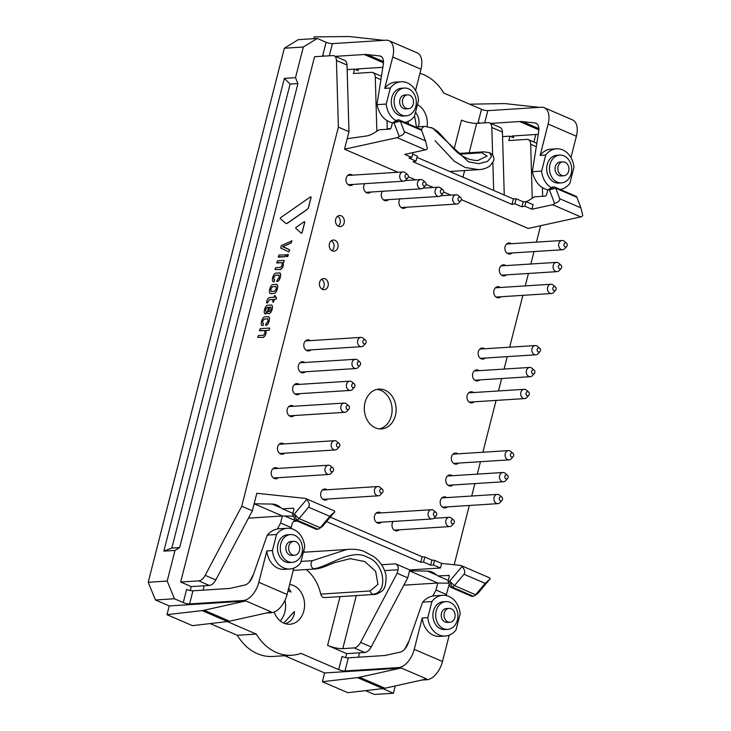 <?xml version="1.0" encoding="UTF-8"?>
<svg xmlns="http://www.w3.org/2000/svg" width="731" height="731" viewBox="0 0 731 731"><rect width="100%" height="100%" fill="white"/><g stroke="black" fill="none" stroke-linecap="round" stroke-linejoin="round"><path stroke-width="1.1" d="M409.662 95.213A6.954 5.546 -93.6 0 1 413.508 102.769A6.954 5.546 -93.6 0 1 408.428 108.727A6.954 5.546 -93.6 0 1 402.452 102.13A6.954 5.546 -93.6 0 1 407.551 94.838A6.954 5.546 -93.6 0 1 409.662 95.213M292.501 554.847A6.954 5.546 -93.6 0 1 288.654 547.291A6.954 5.546 -93.6 0 1 293.734 541.333A6.954 5.546 -93.6 0 1 295.854 541.717A6.954 5.546 -93.6 0 1 299.701 549.264A6.954 5.546 -93.6 0 1 294.62 555.222A6.954 5.546 -93.6 0 1 292.501 554.847M447.902 621.889A6.954 5.546 -93.6 0 1 444.055 614.332A6.954 5.546 -93.6 0 1 449.136 608.375A6.954 5.546 -93.6 0 1 451.246 608.749A6.954 5.546 -93.6 0 1 455.093 616.306A6.954 5.546 -93.6 0 1 450.013 622.264A6.954 5.546 -93.6 0 1 447.902 621.889M565.063 162.255A6.954 5.546 -93.6 0 1 568.91 169.802A6.954 5.546 -93.6 0 1 563.829 175.76A6.954 5.546 -93.6 0 1 557.844 169.172A6.954 5.546 -93.6 0 1 562.943 161.88A6.954 5.546 -93.6 0 1 565.063 162.255M408.428 108.727L405.641 108.901A6.954 5.546 -93.6 0 1 399.656 102.313A6.954 5.546 -93.6 0 1 404.755 95.012L407.551 94.838M294.62 555.222L291.824 555.405A6.954 5.546 -93.6 0 1 285.848 548.807A6.954 5.546 -93.6 0 1 290.947 541.516L293.734 541.333M450.013 622.264L447.226 622.437A6.954 5.546 -93.6 0 1 441.241 615.849A6.954 5.546 -93.6 0 1 446.339 608.558L449.136 608.375M563.829 175.76L561.033 175.943A6.954 5.546 -93.6 0 1 555.057 169.354A6.954 5.546 -93.6 0 1 560.147 162.054L562.943 161.88M408.547 88.826A13.916 11.102 -93.6 0 1 416.241 103.93A13.916 11.102 -93.6 0 1 406.08 115.845A13.916 11.102 -93.6 0 1 394.119 102.66A13.916 11.102 -93.6 0 1 404.316 88.067A13.916 11.102 -93.6 0 1 408.547 88.826M288.041 561.591A13.916 11.102 -93.6 0 1 280.348 546.486A13.916 11.102 -93.6 0 1 290.499 534.571A13.916 11.102 -93.6 0 1 294.73 535.33A13.916 11.102 -93.6 0 1 302.424 550.425A13.916 11.102 -93.6 0 1 292.272 562.34A13.916 11.102 -93.6 0 1 288.041 561.591M443.434 628.633A13.916 11.102 -93.6 0 1 435.74 613.528A13.916 11.102 -93.6 0 1 445.901 601.613A13.916 11.102 -93.6 0 1 450.132 602.362A13.916 11.102 -93.6 0 1 457.825 617.467A13.916 11.102 -93.6 0 1 447.664 629.382A13.916 11.102 -93.6 0 1 443.434 628.633M563.939 155.867A13.916 11.102 -93.6 0 1 571.633 170.963A13.916 11.102 -93.6 0 1 561.481 182.887A13.916 11.102 -93.6 0 1 549.52 169.702A13.916 11.102 -93.6 0 1 559.708 155.109A13.916 11.102 -93.6 0 1 563.939 155.867M270.835 307.194L269.684 307.175L268.533 311.662M271.393 291.468C270.433 289.969 270.835 288.38 272.608 286.698L276.053 286.515M406.08 115.845L403.293 116.028A13.916 11.102 -93.6 0 1 391.332 102.843A13.916 11.102 -93.6 0 1 401.52 88.25L404.316 88.067M292.272 562.34L289.476 562.523A13.916 11.102 -93.6 0 1 277.515 549.337A13.916 11.102 -93.6 0 1 287.712 534.745L290.499 534.571M447.664 629.382L444.877 629.565A13.916 11.102 -93.6 0 1 432.916 616.379A13.916 11.102 -93.6 0 1 443.105 601.787L445.901 601.613M561.481 182.887L558.685 183.061A13.916 11.102 -93.6 0 1 546.724 169.884A13.916 11.102 -93.6 0 1 556.912 155.292L559.708 155.109M269.593 307.139L268.441 311.671L269.346 311.598C271.073 310.026 271.448 308.537 270.479 307.13L269.684 307.175M271.311 291.431C270.342 289.933 270.753 288.343 272.526 286.662L275.733 286.461C276.693 287.968 276.291 289.549 274.518 291.221L271.046 291.386M554.537 203.392L549.42 189.841L547.811 189.95L552.462 187.09L554.071 186.99A4.642 2.595 113.3 0 1 554.792 187.109A4.642 2.595 113.3 0 1 555.734 188.196L559.708 198.722C560.019 200.65 558.301 202.204 554.537 203.392A4.642 2.595 113.3 0 1 552.581 204.707L531.912 209.24L524.849 206.188L521.934 206.827L514.871 203.775L511.965 204.415L413.079 161.752L415.985 161.122L408.921 158.07L411.827 157.43L404.764 154.387L425.442 149.855A4.642 2.595 -66.7 0 0 427.397 148.539L425.506 140.818L421.531 130.301A4.642 2.595 -66.7 0 0 420.59 129.213L399.391 120.067A4.642 2.595 113.3 0 1 400.341 121.154L404.316 131.681C404.627 133.609 402.9 135.171 399.144 136.35L394.027 122.808L392.419 122.909L391.304 127.285A1.855 1.033 113.3 0 1 389.742 129.104L379.124 129.78L374.272 132.832A37.107 20.742 113.3 0 1 365.911 136.085L347.188 138.707L348.97 131.708L347.024 65.032L336.434 60.454L338.38 127.13L241.751 506.217L205.192 575.352A9.275 5.181 113.3 0 1 198.759 580.871L180.667 582.031L314.568 56.735L332.651 55.583A9.275 5.181 113.3 0 1 334.094 55.821A9.275 5.181 113.3 0 1 336.434 60.454M392.419 122.909L397.061 120.058L398.678 119.948A4.642 2.595 113.3 0 1 399.391 120.067M461.307 199.609L528.157 228.447L580.834 216.897A4.642 2.595 -66.7 0 0 582.79 215.581L580.898 207.86L576.923 197.333A4.642 2.595 -66.7 0 0 575.982 196.255L554.792 187.109M450.479 587.194L448.057 581.291L449.675 581.191L461.974 566.534C464.697 569.422 465.364 571.989 463.993 574.246L454.435 585.632A4.642 2.595 113.3 0 1 452.087 587.094L450.479 587.194L471.669 596.332L473.277 596.231A4.642 2.595 -66.7 0 0 474.638 595.692A4.642 2.595 -66.7 0 0 475.625 594.769L485.183 583.384L490.227 578.724L477.928 593.38L474.638 595.692M295.077 520.152L292.665 514.249L294.273 514.149L306.581 499.492C309.295 502.38 309.971 504.957 308.592 507.204L299.034 518.59A4.642 2.595 113.3 0 1 296.695 520.052L295.077 520.152L316.267 529.29L317.884 529.189A4.642 2.595 -66.7 0 0 319.246 528.65A4.642 2.595 -66.7 0 0 320.224 527.727L329.782 516.342L334.835 511.682L322.526 526.338L319.246 528.65M335.328 56.351L364.266 54.505A46.382 25.923 113.3 0 1 367.19 54.569L379.654 55.931L381.591 56.771M396.047 120.679A20.413 16.274 86.4 0 1 386.233 104.067L376.958 104.661L383.309 64.41A11.129 6.223 -66.7 0 0 380.687 56.205A11.129 6.223 -66.7 0 0 379.654 55.931M376.958 104.661C379.343 114.74 384.524 120.807 392.483 122.872M404.773 122.388A20.413 16.274 86.4 0 0 414.486 116.256L418.58 100.211A20.413 16.274 86.4 0 0 401.109 81.771A20.413 16.274 86.4 0 0 390.327 88.022L384.734 88.378L392.739 57L420.992 69.189L415.546 90.553M386.233 104.067L390.327 88.022M401.109 81.771L395.526 82.128A20.413 16.274 86.4 0 0 384.734 88.378M287.292 528.266A20.413 16.274 86.4 0 0 276.51 534.516L272.425 550.562A20.413 16.274 86.4 0 0 289.887 569.001A20.413 16.274 86.4 0 0 300.679 562.751L304.763 546.706A20.413 16.274 86.4 0 0 287.292 528.266L278.986 528.796C274.527 529.162 270.607 531.263 267.235 535.11L252.935 575.864A11.129 6.223 -66.7 0 1 244.775 585.092L231.188 588.117A46.382 25.923 113.3 0 1 228.145 588.556L192.938 590.794A4.642 1.051 -165.7 0 1 186.615 589.451L183.271 602.582A4.642 1.051 14.3 0 0 189.594 603.934L243.204 600.517L244.62 601.129A18.558 10.371 -66.7 0 0 245.835 600.946L271.265 611.92L229.589 621.204A46.382 25.923 -66.7 0 1 227.515 621.551L192.427 625.654L166.997 614.68L169.226 605.926L155.456 599.987L148.21 582.278L284.332 48.237L298.275 39.675L317.263 38.46L326.09 42.27A4.642 1.051 -165.7 0 0 332.413 43.622L386.032 40.205A18.558 10.371 113.3 0 1 388.919 40.68A18.558 10.371 113.3 0 1 392.739 57M276.51 534.516L267.235 535.11M272.425 550.562L266.833 550.918A20.413 16.274 86.4 0 0 284.304 569.358L289.887 569.001M293.807 568.133L287.091 594.486A18.558 10.371 -66.7 0 1 271.457 612.706L266.248 613.035M243.204 600.517A18.558 10.371 113.3 0 0 258.838 582.296L266.833 550.918M346.311 549.648L312.402 560.695A4.642 3.701 86.4 0 0 311.095 565.109A4.642 3.701 86.4 0 0 313.617 568.755C327.287 567.302 351.492 547.985 366.916 557.068C385.118 562.532 388.417 593.563 372.609 594.202A4.642 3.701 -93.6 0 0 373.843 594.458C375.771 594.577 378.137 593.663 380.952 591.726C384.652 589.908 386.343 584.453 386.014 575.361C384.259 567.576 380.111 561.28 373.559 556.455L363.261 551.064C357.852 549.273 352.205 548.798 346.311 549.648L349.427 549.328M349.847 558.594L364.815 561.554L375.633 571.313L377.945 584.361L370.16 590.959A4.642 3.701 86.4 0 0 372.609 594.202M315.043 569.001A4.642 3.701 -93.6 0 1 315.034 569.001A4.642 3.701 -93.6 0 1 314.988 569.01A4.642 3.701 -93.6 0 1 313.617 568.755M400.168 652.125L386.589 655.15A46.382 25.923 113.3 0 1 383.537 655.597L348.34 657.836A4.642 1.051 -165.7 0 1 342.017 656.493L338.672 669.623A4.642 1.051 14.3 0 0 344.995 670.967L398.605 667.558A18.558 10.371 113.3 0 0 414.239 649.329L422.235 617.96A20.413 16.274 86.4 0 0 439.706 636.399L445.289 636.043A20.413 16.274 86.4 0 0 456.071 629.793L460.164 613.748A20.413 16.274 86.4 0 0 442.694 595.308A20.413 16.274 86.4 0 0 431.911 601.558L422.637 602.143L408.337 642.905A11.129 6.223 -66.7 0 1 400.168 652.125M442.694 595.308L434.378 595.838C429.919 596.204 426.009 598.305 422.637 602.143M445.289 636.043A20.413 16.274 86.4 0 1 427.818 617.604L431.911 601.558M427.818 617.604L422.235 617.96M449.209 635.175L442.493 661.518L414.239 649.329M478.065 160.381L487.102 156.069L481.857 152.779A4.642 3.701 -93.6 0 1 483.831 151.838L489.505 152.642L491.661 156.535L487.55 161.377L478.805 163.707L468.452 161.807L432.743 128.236L431.29 127.541M398.678 119.948L394.027 122.808L400.341 121.154L421.531 130.301A4.642 3.701 -93.6 0 1 424.903 126.381A4.642 3.701 -93.6 0 1 424.949 126.381A4.642 3.701 -93.6 0 1 425.095 126.372M478.659 169.656L465.254 167.49L454.399 161.332L435.055 140.708M560.174 189.43A20.413 16.274 86.4 0 0 569.878 183.298L573.972 167.244A20.413 16.274 86.4 0 0 556.501 148.804L550.918 149.161A20.413 16.274 86.4 0 0 540.136 155.411L548.131 124.042A18.558 10.371 113.3 0 0 544.312 107.713L572.565 119.902A18.558 10.371 -66.7 0 1 576.384 136.231L570.938 157.594M556.501 148.804A20.413 16.274 86.4 0 0 545.719 155.054L540.136 155.411M551.448 187.721A20.413 16.274 86.4 0 1 541.625 171.109L545.719 155.054M541.625 171.109L532.351 171.694C534.745 181.781 539.917 187.849 547.875 189.914M490.729 123.393L519.668 121.547A46.382 25.923 113.3 0 1 522.592 121.611L535.055 122.972A11.129 6.223 -66.7 0 1 536.079 123.247A11.129 6.223 -66.7 0 1 538.701 131.443L532.351 171.694M288.041 590.776L291.048 592.073L288.681 588.254M285.483 623.726C291.322 621.441 294.301 617.357 294.419 611.481L283.756 623.095M418.424 126.792C419.868 121.51 418.9 116.677 415.491 112.291M416.478 126.92L414.559 115.982M382.916 688.593A46.382 25.923 -66.7 0 0 384.981 688.236L359.551 677.272A46.382 25.923 113.3 0 1 357.486 677.619L382.916 688.593L347.819 692.696L322.389 681.721L324.628 672.968L284.624 655.707M359.551 677.272L401.237 667.988L426.666 678.962L384.981 688.236M421.641 680.077L426.858 679.748A18.558 10.371 -66.7 0 0 442.493 661.518M324.628 672.968L400.012 668.161A18.558 10.371 -66.7 0 0 401.237 667.988M469.604 104.186L503.805 103.592A46.382 25.923 113.3 0 1 505.761 103.683L539.405 107.375M480.093 123.128A4.642 1.051 14.3 0 1 478.147 122.442L481.491 109.312A4.642 1.051 -165.7 0 0 487.815 110.655L541.424 107.238A18.558 10.371 113.3 0 1 544.312 107.713M313.818 38.679L314.284 36.861L348.413 36.55A46.382 25.923 113.3 0 1 350.359 36.651L384.003 40.333M420.992 69.189A18.558 10.371 -66.7 0 0 417.173 52.87L388.919 40.68M155.456 599.987L174.444 598.771L167.198 581.072L175.001 550.434L163.863 551.137L171.831 548.076L290.106 84.065L284.368 78.381L295.507 77.669L303.319 47.022L284.332 48.237M163.863 551.137L284.368 78.381M245.835 600.946L204.159 610.23A46.382 25.923 113.3 0 1 202.094 610.586L166.997 614.68M268.149 316.651C270.89 316.55 268.697 325.112 265.938 325.341L265.508 324.966L266.367 323.276C268.094 321.713 268.469 320.224 267.5 318.817L264.266 319.018C262.53 320.598 262.155 322.088 263.123 323.486L263.27 325.112L262.502 325.56C259.77 325.688 261.936 317.126 264.713 316.87L268.789 316.751M262.886 325.533L261.954 325.487M263.416 323.467L262.968 325.569M267.811 318.853L264.348 319.054C262.621 320.635 262.237 322.124 263.215 323.522M279.315 272.864C282.047 272.764 279.863 281.325 277.104 281.554L276.665 281.179L277.524 279.498C279.251 277.926 279.635 276.437 278.666 275.03L275.423 275.24C273.696 276.821 273.312 278.31 274.289 279.699L274.427 281.325L273.659 281.773C270.927 281.901 273.092 273.339 275.87 273.083L279.991 272.992M274.052 281.746L273.111 281.709M274.573 279.69L274.134 281.782M278.977 275.075L275.505 275.276C273.778 276.857 273.403 278.347 274.372 279.735M260.135 328.658L269.702 328.045L269.163 330.193L265.801 330.412C266.395 333.601 265.472 335.949 263.032 337.439L257.659 337.338L258.372 335.575L263.242 335.301C264.723 334.14 265.198 332.55 264.677 330.522L259.587 330.805L260.135 328.658M264.686 330.558L259.423 330.412M263.032 337.439L257.659 337.338M269.702 328.045L269.246 330.229L265.883 330.449C266.486 333.638 265.563 335.986 263.114 337.475M274.911 297.225L276.382 297.142L276.217 298.869L274.363 299.399L273.394 302.177L272.636 301.802L273.23 299.472L269.337 299.719L267.29 302.954L266.687 302.99L266.714 301.83C267.19 299.354 268.204 297.928 269.748 297.544L273.787 297.289L274.5 295.598L275.167 295.982L274.911 297.225M275.011 295.571L275.011 297.215M267.692 302.497L267.382 302.99L266.523 302.579M273.394 302.177L272.636 301.802M276.382 297.142L276.3 298.906L274.445 299.436L273.485 302.214M277.433 260.821L284.076 260.337L283.902 262.073L283.061 262.539C283.655 265.728 282.733 268.076 280.284 269.556L274.947 269.501L275.669 267.738L280.503 267.427C281.983 266.267 282.458 264.668 281.938 262.648L276.885 262.968L277.433 260.821M281.947 262.685L276.711 262.575M280.284 269.556L274.947 269.501M284.076 260.337L283.984 262.109L283.144 262.575C283.738 265.764 282.815 268.113 280.375 269.593M295.954 227.469L304.288 221.667L304.708 222.178L302.04 232.659L301.336 233.244L295.735 228.337L295.954 227.469M304.288 221.667L304.8 222.215L302.122 232.696L301.336 233.244M280.521 217.737L310.638 196.749L311.059 197.26L308.4 207.705L307.486 209.148L287 223.412L285.876 223.485L280.302 218.596L280.521 217.737M310.638 196.749L311.15 197.297L308.491 207.741L307.568 209.185L287.082 223.448L285.958 223.522M281.316 245.57L291.925 240.883L291.13 242.92L282.531 246.74L289.421 249.646L288.846 251.875L280.677 248.065L281.316 245.57M289.567 250.121L288.846 251.875M291.733 240.581L291.212 242.957L282.614 246.776M287.164 254.461L288.37 254.808L287.658 256.544L286.616 256.618L287.164 254.461M287.658 256.544L286.442 256.225M288.206 254.397L287.74 256.581M278.913 254.991L285.711 254.982L284.999 256.718L278.365 257.148L278.913 254.991M284.999 256.718L278.2 256.755M285.547 254.571L285.081 256.755M271.128 304.964C273.869 304.864 271.676 313.425 268.917 313.654L266.998 313.371L268.569 307.203L267.244 307.34C265.508 308.921 265.134 310.401 266.102 311.799L266.093 313.453L265.481 313.873C262.74 314.001 264.914 305.439 267.692 305.183L271.731 305.046M265.719 313.873L264.933 313.8M266.239 311.817L265.801 313.91M268.917 313.654L266.998 313.371M276.4 284.295C279.087 284.405 276.912 292.921 274.088 293.369L270.644 293.588C267.957 293.487 270.123 284.971 272.955 284.514L277.022 284.432M274.088 293.369L270.114 293.506M382.852 67.316L357.322 68.942A4.642 1.051 14.3 0 0 356.362 69.317A4.642 1.051 14.3 0 0 358.062 70.642L354.535 69.116L347.161 69.591M175.001 550.434L179.652 547.574L171.831 548.076M179.652 547.574L297.928 83.572L290.106 84.065M297.928 83.572L295.507 77.669M324.701 56.086A4.642 1.051 14.3 0 1 322.746 55.401L326.09 42.27M370.16 590.959L320.745 594.111A4.642 3.701 86.4 0 0 324.601 597.602L374.025 594.458M320.745 594.111A41.749 33.297 86.4 0 0 306.289 569.559M538.244 134.349L512.723 135.975A4.642 1.051 14.3 0 0 511.755 136.359A4.642 1.051 14.3 0 0 513.464 137.684L509.927 136.158L508.813 140.535L526.905 139.383A9.275 5.181 -66.7 0 1 528.349 139.621L536.837 143.285M280.192 620.884A19.947 15.908 86.4 0 0 284.871 612.085A19.947 15.908 86.4 0 0 284.944 600.398M274.18 612.057A19.947 15.908 86.4 0 0 283.875 623.15A19.947 15.908 86.4 0 0 289.942 624.228A19.947 15.908 86.4 0 0 303.858 610.878A19.947 15.908 86.4 0 0 289.64 584.48M427.151 126.408A19.947 15.908 86.4 0 0 417.456 104.597M408.337 123.932A19.947 15.908 86.4 0 0 408.145 121.419M227.295 621.578L256.289 634.088A51.024 40.698 86.4 0 0 291.916 655.241A51.024 40.698 86.4 0 0 300.962 653.359L338.672 669.623M322.389 681.721L357.486 677.619M365.546 690.621L374.427 694.45L393.406 693.244L382.697 688.62M395.27 685.952L393.406 693.244M535.832 134.504L533.913 142.024M481.491 109.312L443.79 93.047A51.024 40.698 86.4 0 0 419.941 73.283M303.319 47.022L317.263 38.46M167.198 581.072L148.21 582.278M174.444 598.771L183.271 602.582M244.62 601.129L169.226 605.926M256.289 634.088L237.301 635.294A51.024 40.698 86.4 0 0 272.928 656.456L291.916 655.241M210.153 623.58L237.301 635.294M241.751 506.217L252.341 510.795L254.132 503.787L272.115 504.07A37.107 20.742 113.3 0 1 276.775 505.048A37.107 20.742 113.3 0 1 279.059 506.355L282.495 508.867L293.113 508.191A1.855 1.033 113.3 0 1 293.396 508.237A1.855 1.033 113.3 0 1 293.78 509.872L292.665 514.249M282.495 508.867L292.893 513.354M268.24 316.687C270.973 316.587 268.789 325.149 266.02 325.377M262.584 325.597L261.99 325.514M279.397 272.901C282.139 272.8 279.946 281.362 277.186 281.59M273.75 281.81L273.156 281.727M269.337 299.719L267.774 302.533M273.22 299.509L269.428 299.756M302.122 232.696L301.428 233.28L302.122 232.696M304.379 221.703L304.8 222.215L304.379 221.703M310.73 196.785L311.15 197.297L310.73 196.785M289.421 249.646L289.65 250.157M284.103 247.197L289.503 249.682M267.244 307.34L267.327 307.376C265.6 308.957 265.216 310.437 266.194 311.835M268.56 307.248L267.327 307.376M271.219 305.001C273.951 304.9 271.768 313.462 268.999 313.69M265.563 313.91L264.969 313.827M276.482 284.332C279.169 284.441 276.994 292.957 274.171 293.405M270.726 293.624L270.159 293.524M399.144 136.35A4.642 2.595 113.3 0 1 397.18 137.666L344.511 149.215L347.188 138.707M526.201 201.701A37.107 20.742 113.3 0 0 529.664 199.865L534.525 196.822L545.134 196.146A1.855 1.033 113.3 0 0 546.697 194.327L547.811 189.95M326.51 521.596L420.754 562.258L422.152 556.766L424.83 557.049L431.893 560.092L434.561 560.375L441.625 563.427L440.464 567.996L409.744 569.952L395.617 563.857A4.642 3.701 86.4 0 1 398.039 569.76L397.143 573.259L360.584 642.394L371.184 646.962L407.743 577.828L409.524 570.829L427.507 571.112A37.107 20.742 113.3 0 1 432.167 572.081A37.107 20.742 113.3 0 1 434.452 573.396L437.896 575.909L448.295 580.396M449.026 575.461L437.896 575.909M448.505 575.233A1.855 1.033 113.3 0 1 448.797 575.279A1.855 1.033 113.3 0 1 449.181 576.914L448.057 581.291M441.625 563.427L460.631 565.428A4.642 2.595 113.3 0 1 461.069 565.547A4.642 2.595 113.3 0 1 461.974 566.534M490.227 578.724A4.642 2.595 -66.7 0 0 489.322 577.728L461.069 565.547M334.835 511.682A4.642 2.595 -66.7 0 0 333.93 510.695L305.668 498.505A4.642 2.595 113.3 0 1 306.581 499.492M293.442 516.15L282.385 515.976L254.132 503.787L256.809 493.279L305.238 498.387A4.642 2.595 113.3 0 1 305.668 498.505M411.827 157.43L412.997 152.861L412.558 152.678M531.912 209.24L533.073 204.671L526.009 201.619L524.849 206.188M521.934 206.827L523.222 201.802L526.009 201.619M514.871 203.775L516.159 198.75L523.222 201.802M511.965 204.415L513.363 198.933L516.159 198.75M513.363 198.933L416.944 157.339M415.985 161.122L417.264 156.087L412.677 154.113M387.256 129.268L387.01 120.688M354.535 69.116L353.42 73.493L371.503 72.342A9.275 5.181 -66.7 0 1 372.947 72.579A9.275 5.181 -66.7 0 1 375.286 77.212L376.858 131.205M334.094 55.821L344.694 60.39A9.275 5.181 113.3 0 1 347.024 65.032M324.381 56.113L322.746 55.401M190.261 590.547L191.266 586.6L180.667 582.031M191.266 586.6L209.358 585.449L198.759 580.871M252.341 510.795L215.782 579.921A9.275 5.181 113.3 0 1 209.358 585.449M249.353 582.059L253.547 574.127M277.424 528.979L280.594 522.985L291.194 527.554L292.08 524.045A4.642 3.701 86.4 0 1 295.324 520.947A4.642 3.701 86.4 0 1 296.731 521.194L293.953 521.377M290.691 528.495L291.194 527.554M422.152 556.766L330.266 517.128M424.83 557.049L423.541 562.075L420.754 562.258M431.893 560.092L430.605 565.127L423.541 562.075M434.561 560.375L433.401 564.944L430.605 565.127M440.464 567.996L433.401 564.944M448.843 583.192L437.778 583.018L409.524 570.829L409.744 569.952M284.715 516.013L296.731 521.194M280.594 522.985L282.385 515.976L248.458 518.142M360.584 642.394A9.275 5.181 113.3 0 1 354.16 647.913L342.766 648.644A11.129 2.522 -165.7 0 1 327.589 645.409L346.668 653.642L364.751 652.481A9.275 5.181 113.3 0 0 371.184 646.962M345.653 657.58L346.668 653.642M407.743 577.828L397.143 573.259M532.25 198.247L530.679 144.254A9.275 5.181 -66.7 0 0 528.349 139.621M454.052 149.298L461.489 120.122A11.129 2.522 14.3 0 0 476.667 123.347L488.052 122.625A9.275 5.181 113.3 0 1 489.496 122.863L500.086 127.432A9.275 5.181 113.3 0 1 502.425 132.064L504.262 195.003M489.496 122.863A9.275 5.181 113.3 0 1 491.826 127.496L492.639 155.146M492.858 162.684L493.663 190.425M479.774 123.146L478.147 122.442M509.927 136.158L502.562 136.624M358.437 657.196L359.551 652.82M203.044 590.155L204.159 585.778M338.38 127.13L348.97 131.708M344.511 149.215L397.929 172.26M408.337 176.747L415.583 179.881M425.99 184.367L433.245 187.492M443.653 191.988L450.908 195.113M542.658 196.301L542.411 187.73M446.093 595.537L449.245 584.179M454.198 564.752L469.311 505.468M471.714 496.02L474.885 483.575M477.297 474.127L480.468 461.69M482.871 452.242L496.084 400.405M498.496 390.957L501.667 378.521M504.07 369.073L507.241 356.637M509.653 347.179L522.866 295.351M525.269 285.903L528.44 273.458M530.852 264.01L534.023 251.574M536.435 242.125L540.611 225.715M404.746 649.101L408.94 641.169M432.816 596.021L435.996 590.018L446.586 594.586M305.33 552.143L303.575 551.384M435.996 590.018L437.778 583.018L403.85 585.175M453.896 454.088A5.565 4.441 86.4 0 0 453.439 453.796M457.926 453.832A5.565 4.441 86.4 0 0 455.413 453.065A5.565 4.441 86.4 0 0 451.347 457.825A5.565 4.441 86.4 0 0 454.426 463.865A5.565 4.441 86.4 0 0 456.126 464.176A5.565 4.441 86.4 0 0 458.511 463.089M448.322 475.972A5.565 4.441 86.4 0 0 447.865 475.68M452.343 475.717A5.565 4.441 86.4 0 0 449.839 474.949A5.565 4.441 86.4 0 0 445.773 479.719A5.565 4.441 86.4 0 0 448.852 485.759A5.565 4.441 86.4 0 0 450.543 486.06A5.565 4.441 86.4 0 0 452.937 484.973M442.739 497.866A5.565 4.441 86.4 0 0 442.282 497.573M446.76 497.61A5.565 4.441 86.4 0 0 444.256 496.833A5.565 4.441 86.4 0 0 440.19 501.603A5.565 4.441 86.4 0 0 443.269 507.643A5.565 4.441 86.4 0 0 444.96 507.944A5.565 4.441 86.4 0 0 447.354 506.866M273.769 468.699A5.565 4.441 86.4 0 0 273.312 468.407M277.789 468.443A5.565 4.441 86.4 0 0 275.285 467.666A5.565 4.441 86.4 0 0 271.219 472.436A5.565 4.441 86.4 0 0 274.299 478.476A5.565 4.441 86.4 0 0 275.989 478.778A5.565 4.441 86.4 0 0 278.383 477.699M338.215 226.162A5.565 4.441 86.4 0 0 340.317 221.054A5.565 4.441 86.4 0 0 337.585 216.266M338.572 226.336A5.565 4.441 86.4 0 0 340.262 226.637A5.565 4.441 86.4 0 0 344.338 220.799A5.565 4.441 86.4 0 0 339.559 215.526A5.565 4.441 86.4 0 0 335.492 220.296A5.565 4.441 86.4 0 0 338.572 226.336M364.787 183.664A5.565 4.441 86.4 0 0 366.715 192.81A5.565 4.441 86.4 0 0 368.406 193.112A5.565 4.441 86.4 0 0 370.8 192.025M507.46 243.971A5.565 4.441 86.4 0 0 507.003 243.679M511.481 243.715A5.565 4.441 86.4 0 0 508.968 242.948A5.565 4.441 86.4 0 0 504.911 247.708A5.565 4.441 86.4 0 0 507.99 253.748A5.565 4.441 86.4 0 0 509.681 254.059A5.565 4.441 86.4 0 0 512.065 252.972M501.877 265.856A5.565 4.441 86.4 0 0 501.42 265.563M505.898 265.6A5.565 4.441 86.4 0 0 503.394 264.832A5.565 4.441 86.4 0 0 499.328 269.602A5.565 4.441 86.4 0 0 502.407 275.642A5.565 4.441 86.4 0 0 504.098 275.943A5.565 4.441 86.4 0 0 506.492 274.856M496.303 287.749A5.565 4.441 86.4 0 0 495.846 287.457M500.324 287.493A5.565 4.441 86.4 0 0 497.811 286.716A5.565 4.441 86.4 0 0 493.754 291.486A5.565 4.441 86.4 0 0 496.824 297.526A5.565 4.441 86.4 0 0 498.524 297.828A5.565 4.441 86.4 0 0 500.909 296.749M480.678 349.025A5.565 4.441 86.4 0 0 480.221 348.733M484.699 348.769A5.565 4.441 86.4 0 0 482.195 348.002A5.565 4.441 86.4 0 0 478.129 352.771A5.565 4.441 86.4 0 0 481.208 358.811A5.565 4.441 86.4 0 0 482.899 359.113A5.565 4.441 86.4 0 0 485.293 358.035M475.104 370.919A5.565 4.441 86.4 0 0 474.638 370.626M479.125 370.663A5.565 4.441 86.4 0 0 476.612 369.895A5.565 4.441 86.4 0 0 472.555 374.656A5.565 4.441 86.4 0 0 475.625 380.696A5.565 4.441 86.4 0 0 477.325 380.997A5.565 4.441 86.4 0 0 479.71 379.919M469.521 392.803A5.565 4.441 86.4 0 0 469.064 392.51M473.542 392.547A5.565 4.441 86.4 0 0 471.038 391.779A5.565 4.441 86.4 0 0 466.972 396.549A5.565 4.441 86.4 0 0 470.051 402.589A5.565 4.441 86.4 0 0 471.742 402.891A5.565 4.441 86.4 0 0 474.136 401.803M322.143 289.202A5.565 4.441 86.4 0 0 324.253 284.094A5.565 4.441 86.4 0 0 321.512 279.297M322.499 289.375A5.565 4.441 86.4 0 0 324.198 289.677A5.565 4.441 86.4 0 0 328.274 283.838A5.565 4.441 86.4 0 0 323.486 278.566A5.565 4.441 86.4 0 0 319.429 283.336A5.565 4.441 86.4 0 0 322.499 289.375M306.353 340.874A5.565 4.441 86.4 0 0 305.896 340.582M310.373 340.619A5.565 4.441 86.4 0 0 307.87 339.851A5.565 4.441 86.4 0 0 303.804 344.612A5.565 4.441 86.4 0 0 306.883 350.661A5.565 4.441 86.4 0 0 308.573 350.962A5.565 4.441 86.4 0 0 310.967 349.875M300.77 362.759A5.565 4.441 86.4 0 0 300.313 362.466M304.8 362.503A5.565 4.441 86.4 0 0 302.287 361.735A5.565 4.441 86.4 0 0 298.221 366.505A5.565 4.441 86.4 0 0 301.3 372.545A5.565 4.441 86.4 0 0 302.99 372.847A5.565 4.441 86.4 0 0 305.384 371.768M295.196 384.652A5.565 4.441 86.4 0 0 294.739 384.36M299.217 384.396A5.565 4.441 86.4 0 0 296.704 383.62A5.565 4.441 86.4 0 0 292.647 388.389A5.565 4.441 86.4 0 0 295.726 394.429A5.565 4.441 86.4 0 0 297.416 394.731A5.565 4.441 86.4 0 0 299.801 393.653M289.613 406.537A5.565 4.441 86.4 0 0 289.156 406.244M293.634 406.281A5.565 4.441 86.4 0 0 291.13 405.513A5.565 4.441 86.4 0 0 287.064 410.274A5.565 4.441 86.4 0 0 290.143 416.323A5.565 4.441 86.4 0 0 291.833 416.624A5.565 4.441 86.4 0 0 294.227 415.537M280.019 444.183A5.565 4.441 86.4 0 0 279.562 443.891M284.039 443.927A5.565 4.441 86.4 0 0 281.536 443.16A5.565 4.441 86.4 0 0 277.469 447.92A5.565 4.441 86.4 0 0 280.549 453.96A5.565 4.441 86.4 0 0 282.239 454.271A5.565 4.441 86.4 0 0 284.633 453.183M348.532 175.403A5.565 4.441 86.4 0 0 348.075 175.111M352.552 175.148A5.565 4.441 86.4 0 0 350.039 174.38A5.565 4.441 86.4 0 0 345.982 179.15A5.565 4.441 86.4 0 0 349.062 185.19A5.565 4.441 86.4 0 0 350.752 185.491A5.565 4.441 86.4 0 0 353.137 184.413M379.453 428.887A19.947 15.908 86.4 0 0 392.063 408.263A19.947 15.908 86.4 0 0 376.94 389.395M375.414 427.836A19.947 15.908 86.4 0 0 381.472 428.923A19.947 15.908 86.4 0 0 396.083 407.999A19.947 15.908 86.4 0 0 378.941 389.111A19.947 15.908 86.4 0 0 364.385 406.189A19.947 15.908 86.4 0 0 375.414 427.836M393.159 521.45A5.565 4.441 86.4 0 0 395.087 530.587A5.565 4.441 86.4 0 0 396.778 530.889A5.565 4.441 86.4 0 0 399.172 529.811M376.894 513.189A5.565 4.441 86.4 0 0 376.438 512.897M380.924 512.934A5.565 4.441 86.4 0 0 378.411 512.157A5.565 4.441 86.4 0 0 374.345 516.927A5.565 4.441 86.4 0 0 377.424 522.967A5.565 4.441 86.4 0 0 379.124 523.268A5.565 4.441 86.4 0 0 381.509 522.19M323.221 490.026A5.565 4.441 86.4 0 0 322.755 489.733M327.241 489.77A5.565 4.441 86.4 0 0 324.728 489.002A5.565 4.441 86.4 0 0 320.671 493.772A5.565 4.441 86.4 0 0 323.742 499.812A5.565 4.441 86.4 0 0 325.441 500.114A5.565 4.441 86.4 0 0 327.826 499.026M382.45 191.284A5.565 4.441 86.4 0 0 384.378 200.422A5.565 4.441 86.4 0 0 386.069 200.723A5.565 4.441 86.4 0 0 388.463 199.645M400.104 198.905A5.565 4.441 86.4 0 0 402.032 208.043A5.565 4.441 86.4 0 0 403.731 208.344A5.565 4.441 86.4 0 0 406.116 207.266M332.322 250.852A5.565 4.441 86.4 0 0 334.012 251.153A5.565 4.441 86.4 0 0 338.087 245.314A5.565 4.441 86.4 0 0 333.309 240.042A5.565 4.441 86.4 0 0 329.242 244.812A5.565 4.441 86.4 0 0 332.322 250.852M331.965 250.678A5.565 4.441 86.4 0 0 334.067 245.57A5.565 4.441 86.4 0 0 331.335 240.773M338.681 443.16A2.083 1.663 -93.6 0 1 339.312 446.696A2.083 1.663 -93.6 0 1 336.699 444.11A2.083 1.663 -93.6 0 1 338.681 443.16M339.312 446.696L337.393 448.834A4.642 3.701 -93.6 0 1 335.182 449.967A4.642 3.701 -93.6 0 1 331.198 445.572A4.642 3.701 -93.6 0 1 334.588 440.702A4.642 3.701 -93.6 0 1 336.004 440.957A4.642 3.701 -93.6 0 1 336.927 441.542L339.102 443.415M353.859 383.62A2.083 1.663 -93.6 0 1 354.48 387.165A2.083 1.663 -93.6 0 1 351.876 384.579A2.083 1.663 -93.6 0 1 353.859 383.62M354.48 387.165L352.57 389.303A4.642 3.701 -93.6 0 1 350.359 390.427A4.642 3.701 -93.6 0 1 346.366 386.041A4.642 3.701 -93.6 0 1 349.765 381.171A4.642 3.701 -93.6 0 1 351.172 381.427A4.642 3.701 -93.6 0 1 352.104 382.011L354.27 383.885M365.016 339.851A2.083 1.663 -93.6 0 1 365.637 343.396A2.083 1.663 -93.6 0 1 363.033 340.801A2.083 1.663 -93.6 0 1 365.016 339.851M365.637 343.396L363.727 345.525A4.642 3.701 -93.6 0 1 361.516 346.658A4.642 3.701 -93.6 0 1 357.523 342.263A4.642 3.701 -93.6 0 1 360.922 337.402A4.642 3.701 -93.6 0 1 362.338 337.649A4.642 3.701 -93.6 0 1 363.261 338.234L365.436 340.116M442.511 189.612A2.083 1.663 -93.6 0 1 443.132 193.158A2.083 1.663 -93.6 0 1 440.528 190.572A2.083 1.663 -93.6 0 1 442.511 189.612M443.132 193.158L441.222 195.296A4.642 3.701 -93.6 0 1 439.011 196.429A4.642 3.701 -93.6 0 1 435.018 192.034A4.642 3.701 -93.6 0 1 438.417 187.163A4.642 3.701 -93.6 0 1 439.834 187.419A4.642 3.701 -93.6 0 1 440.756 188.004L442.931 189.877M381.874 489.002A2.083 1.663 -93.6 0 1 382.505 492.548A2.083 1.663 -93.6 0 1 379.901 489.953A2.083 1.663 -93.6 0 1 381.874 489.002M382.505 492.548L380.595 494.677A4.642 3.701 -93.6 0 1 378.375 495.81A4.642 3.701 -93.6 0 1 374.391 491.415A4.642 3.701 -93.6 0 1 377.79 486.554A4.642 3.701 -93.6 0 1 379.197 486.8A4.642 3.701 -93.6 0 1 380.129 487.394L382.295 489.267M435.557 512.157A2.083 1.663 -93.6 0 1 436.188 515.702A2.083 1.663 -93.6 0 1 433.584 513.116A2.083 1.663 -93.6 0 1 435.557 512.157M436.188 515.702L434.269 517.84A4.642 3.701 -93.6 0 1 432.058 518.964A4.642 3.701 -93.6 0 1 428.074 514.569A4.642 3.701 -93.6 0 1 431.473 509.708A4.642 3.701 -93.6 0 1 432.88 509.964A4.642 3.701 -93.6 0 1 433.812 510.549L435.978 512.422M453.22 519.778A2.083 1.663 -93.6 0 1 453.841 523.323A2.083 1.663 -93.6 0 1 451.237 520.728A2.083 1.663 -93.6 0 1 453.22 519.778M453.841 523.323L451.932 525.452A4.642 3.701 -93.6 0 1 449.72 526.585A4.642 3.701 -93.6 0 1 445.727 522.19A4.642 3.701 -93.6 0 1 449.126 517.329A4.642 3.701 -93.6 0 1 450.543 517.575A4.642 3.701 -93.6 0 1 451.466 518.169L453.64 520.043M501.402 496.833A2.083 1.663 -93.6 0 1 502.033 500.379A2.083 1.663 -93.6 0 1 499.419 497.793A2.083 1.663 -93.6 0 1 501.402 496.833M502.033 500.379L500.114 502.517A4.642 3.701 -93.6 0 1 497.902 503.641A4.642 3.701 -93.6 0 1 493.918 499.246A4.642 3.701 -93.6 0 1 497.318 494.384A4.642 3.701 -93.6 0 1 498.725 494.64A4.642 3.701 -93.6 0 1 499.657 495.225L501.822 497.098M506.985 474.949A2.083 1.663 -93.6 0 1 507.606 478.494A2.083 1.663 -93.6 0 1 505.002 475.899A2.083 1.663 -93.6 0 1 506.985 474.949M507.606 478.494L505.697 480.623A4.642 3.701 -93.6 0 1 503.485 481.756A4.642 3.701 -93.6 0 1 499.492 477.361A4.642 3.701 -93.6 0 1 502.891 472.5A4.642 3.701 -93.6 0 1 504.299 472.747A4.642 3.701 -93.6 0 1 505.231 473.341L507.396 475.214M512.559 453.065A2.083 1.663 -93.6 0 1 513.189 456.601A2.083 1.663 -93.6 0 1 510.585 454.015A2.083 1.663 -93.6 0 1 512.559 453.065M513.189 456.601L511.271 458.739A4.642 3.701 -93.6 0 1 509.059 459.872A4.642 3.701 -93.6 0 1 505.075 455.477A4.642 3.701 -93.6 0 1 508.474 450.616A4.642 3.701 -93.6 0 1 509.882 450.863A4.642 3.701 -93.6 0 1 510.814 451.447L512.979 453.33M528.184 391.779A2.083 1.663 -93.6 0 1 528.805 395.325A2.083 1.663 -93.6 0 1 526.201 392.73A2.083 1.663 -93.6 0 1 528.184 391.779M528.805 395.325L526.896 397.454A4.642 3.701 -93.6 0 1 524.684 398.587A4.642 3.701 -93.6 0 1 520.691 394.192A4.642 3.701 -93.6 0 1 524.09 389.331A4.642 3.701 -93.6 0 1 525.507 389.577A4.642 3.701 -93.6 0 1 526.43 390.162L528.604 392.044M533.758 369.886A2.083 1.663 -93.6 0 1 534.388 373.431A2.083 1.663 -93.6 0 1 531.784 370.845A2.083 1.663 -93.6 0 1 533.758 369.886M534.388 373.431L532.479 375.57A4.642 3.701 -93.6 0 1 530.258 376.693A4.642 3.701 -93.6 0 1 526.274 372.307A4.642 3.701 -93.6 0 1 529.673 367.437A4.642 3.701 -93.6 0 1 531.081 367.693A4.642 3.701 -93.6 0 1 532.013 368.278L534.178 370.151M539.341 348.002A2.083 1.663 -93.6 0 1 539.971 351.547A2.083 1.663 -93.6 0 1 537.358 348.952A2.083 1.663 -93.6 0 1 539.341 348.002M539.971 351.547L538.053 353.685A4.642 3.701 -93.6 0 1 535.841 354.809A4.642 3.701 -93.6 0 1 531.857 350.414A4.642 3.701 -93.6 0 1 535.247 345.553A4.642 3.701 -93.6 0 1 536.664 345.809A4.642 3.701 -93.6 0 1 537.587 346.393L539.761 348.267M554.966 286.716A2.083 1.663 -93.6 0 1 555.587 290.262A2.083 1.663 -93.6 0 1 552.983 287.676A2.083 1.663 -93.6 0 1 554.966 286.716M555.587 290.262L553.678 292.4A4.642 3.701 -93.6 0 1 551.457 293.524A4.642 3.701 -93.6 0 1 547.473 289.129A4.642 3.701 -93.6 0 1 550.872 284.268A4.642 3.701 -93.6 0 1 552.28 284.523A4.642 3.701 -93.6 0 1 553.212 285.108L555.377 286.981M560.54 264.832A2.083 1.663 -93.6 0 1 561.17 268.378A2.083 1.663 -93.6 0 1 558.557 265.782A2.083 1.663 -93.6 0 1 560.54 264.832M561.17 268.378L559.252 270.507A4.642 3.701 -93.6 0 1 557.04 271.64A4.642 3.701 -93.6 0 1 553.056 267.244A4.642 3.701 -93.6 0 1 556.446 262.383A4.642 3.701 -93.6 0 1 557.863 262.63A4.642 3.701 -93.6 0 1 558.786 263.224L560.96 265.097M566.123 242.948A2.083 1.663 -93.6 0 1 566.744 246.484A2.083 1.663 -93.6 0 1 564.14 243.898A2.083 1.663 -93.6 0 1 566.123 242.948M566.744 246.484L564.835 248.622A4.642 3.701 -93.6 0 1 562.623 249.755A4.642 3.701 -93.6 0 1 558.63 245.36A4.642 3.701 -93.6 0 1 562.029 240.49A4.642 3.701 -93.6 0 1 563.437 240.746A4.642 3.701 -93.6 0 1 564.369 241.331L566.534 243.204M460.164 197.233A2.083 1.663 -93.6 0 1 460.795 200.778A2.083 1.663 -93.6 0 1 458.191 198.192A2.083 1.663 -93.6 0 1 460.164 197.233M460.795 200.778L458.885 202.916A4.642 3.701 -93.6 0 1 456.665 204.04A4.642 3.701 -93.6 0 1 452.681 199.645A4.642 3.701 -93.6 0 1 456.08 194.784A4.642 3.701 -93.6 0 1 457.487 195.04A4.642 3.701 -93.6 0 1 458.419 195.625L460.585 197.498M424.848 182.001A2.083 1.663 -93.6 0 1 425.479 185.546A2.083 1.663 -93.6 0 1 422.865 182.951A2.083 1.663 -93.6 0 1 424.848 182.001M425.479 185.546L423.56 187.675A4.642 3.701 -93.6 0 1 421.348 188.808A4.642 3.701 -93.6 0 1 417.364 184.413A4.642 3.701 -93.6 0 1 420.764 179.552A4.642 3.701 -93.6 0 1 422.171 179.799A4.642 3.701 -93.6 0 1 423.103 180.393L425.268 182.266M407.194 174.38A2.083 1.663 -93.6 0 1 407.816 177.925A2.083 1.663 -93.6 0 1 405.212 175.33A2.083 1.663 -93.6 0 1 407.194 174.38M407.816 177.925L405.906 180.064A4.642 3.701 -93.6 0 1 403.695 181.187A4.642 3.701 -93.6 0 1 399.702 176.792A4.642 3.701 -93.6 0 1 403.101 171.931A4.642 3.701 -93.6 0 1 404.508 172.187A4.642 3.701 -93.6 0 1 405.44 172.772L407.606 174.645M359.433 361.735A2.083 1.663 -93.6 0 1 360.063 365.281A2.083 1.663 -93.6 0 1 357.459 362.686A2.083 1.663 -93.6 0 1 359.433 361.735M360.063 365.281L358.144 367.41A4.642 3.701 -93.6 0 1 355.933 368.543A4.642 3.701 -93.6 0 1 351.949 364.148A4.642 3.701 -93.6 0 1 355.348 359.286A4.642 3.701 -93.6 0 1 356.755 359.533A4.642 3.701 -93.6 0 1 357.687 360.127L359.853 362M348.276 405.513A2.083 1.663 -93.6 0 1 348.906 409.049A2.083 1.663 -93.6 0 1 346.293 406.463A2.083 1.663 -93.6 0 1 348.276 405.513M348.906 409.049L346.987 411.188A4.642 3.701 -93.6 0 1 344.776 412.321A4.642 3.701 -93.6 0 1 340.792 407.925A4.642 3.701 -93.6 0 1 344.191 403.064A4.642 3.701 -93.6 0 1 345.599 403.311A4.642 3.701 -93.6 0 1 346.531 403.896L348.696 405.778M332.431 467.666A2.083 1.663 -93.6 0 1 333.062 471.212A2.083 1.663 -93.6 0 1 330.449 468.626A2.083 1.663 -93.6 0 1 332.431 467.666M333.062 471.212L331.143 473.35A4.642 3.701 -93.6 0 1 328.932 474.474A4.642 3.701 -93.6 0 1 324.948 470.088A4.642 3.701 -93.6 0 1 328.347 465.218A4.642 3.701 -93.6 0 1 329.754 465.473A4.642 3.701 -93.6 0 1 330.686 466.058L332.852 467.931M576.923 197.333L555.734 188.196L549.42 189.841L554.071 186.99M477.928 593.38L475.625 594.769L454.435 585.632L449.675 581.191L452.087 587.094L473.277 596.231M322.526 526.338L320.224 527.727L299.034 518.59L294.273 514.149L296.695 520.052L317.884 529.189M367.19 54.569L383.483 61.596M258.838 582.296L287.091 594.486M576.384 136.231L548.131 124.042M536.983 123.804L535.055 122.972M538.875 128.638L522.592 121.611M400.012 668.161L398.605 667.558M426.858 679.748L425.588 679.2M204.159 610.23L229.589 621.204M227.515 621.551L202.094 610.586M270.196 612.158L271.457 612.706M404.316 131.681L425.506 140.818M580.898 207.86L559.708 198.722M485.183 583.384L463.993 574.246M308.592 507.204L329.782 516.342M329.315 55.794L332.413 43.622M364.266 54.505L383.473 62.793M189.594 603.934L192.938 590.794M312.402 560.695L301.017 561.417M344.995 670.967L348.34 657.836M481.857 152.779L459.698 154.186M358.519 68.86L358.062 70.642M513.911 135.902L513.464 137.684M484.708 122.835L487.815 110.655M538.875 129.835L519.668 121.547M293.113 508.191L293.634 508.42M272.115 504.07L281.435 508.091M397.18 137.666L425.442 149.855M580.834 216.897L552.581 204.707M436.827 575.133L427.507 571.112M380.906 79.642L375.286 77.212M215.782 579.921L205.192 575.352M398.039 569.76L384.661 570.609M356.289 595.582L342.766 648.644M340.025 596.624L327.589 645.409M354.16 647.913L364.751 652.481M530.679 144.254L536.298 146.684M491.826 127.496L502.425 132.064M476.667 123.347L469.165 152.77M464.633 170.542L462.942 177.176M395.617 563.857L381.555 564.752M314.979 569.01C318.086 568.873 322.508 567.612 328.237 565.227L334.57 562.632L350.679 558.548M431.299 127.523C434.918 129.314 437.86 131.443 440.135 133.928L454.655 149.892C458.273 153.72 463.015 156.781 468.882 159.075C473.332 160.308 476.521 160.738 478.44 160.363M488.911 152.413C493.005 154.204 494.567 157.055 493.599 160.966L490.044 165.855C486.38 168.505 481.857 169.784 476.475 169.702M432.743 128.227L424.949 126.39M349.153 549.346L303.347 552.261M315.034 569.001L293.232 570.39M483.895 151.829L458.702 153.437M424.903 126.381L415.427 126.984M390.646 128.565L387.247 128.784M478.458 169.665L449.757 171.493M381.436 76.243L372.947 72.579M334.588 440.702L279.141 444.238M335.182 449.967L279.735 453.494M349.765 381.171L294.319 384.707M350.359 390.427L294.904 393.963M360.922 337.402L305.476 340.929M361.516 346.658L306.07 350.186M438.417 187.163L423.057 188.15M439.011 196.429L383.565 199.956M377.79 486.554L322.344 490.081M378.375 495.81L322.928 499.337M431.473 509.708L376.017 513.244M432.058 518.964L376.611 522.501M449.126 517.329L433.766 518.306M449.72 526.585L394.274 530.121M497.318 494.384L441.862 497.921M497.902 503.641L442.456 507.177M502.891 472.5L447.445 476.027M503.485 481.756L448.03 485.293M508.474 450.616L453.019 454.143M509.059 459.872L453.613 463.399M524.09 389.331L468.644 392.858M524.684 398.587L469.238 402.114M529.673 367.437L474.227 370.973M530.258 376.693L474.812 380.23M535.247 345.553L479.801 349.089M535.841 354.809L480.395 358.345M550.872 284.268L495.426 287.804M551.457 293.524L496.011 297.06M556.446 262.383L501 265.91M557.04 271.64L501.594 275.176M562.029 240.49L506.583 244.026M562.623 249.755L507.168 253.282M456.08 194.784L440.72 195.762M456.665 204.04L401.218 207.577M420.764 179.552L405.403 180.53M421.348 188.808L365.902 192.344M403.101 171.931L347.654 175.467M403.695 181.187L348.239 184.724M355.348 359.286L299.893 362.814M355.933 368.543L300.487 372.079M344.191 403.064L288.736 406.591M344.776 412.321L289.33 415.848M328.347 465.218L272.891 468.754M328.932 474.474L273.485 478.01"/></g></svg>
